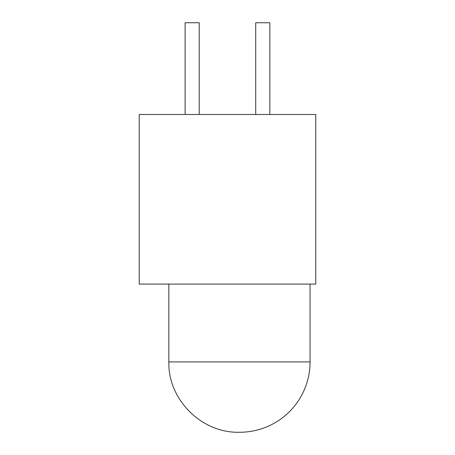 <?xml version="1.0" encoding="UTF-8"?>
<svg xmlns="http://www.w3.org/2000/svg" width="455" height="455" viewBox="0 0 455 455"><rect width="100%" height="100%" fill="white"/><g stroke="black" fill="none" stroke-linecap="round" stroke-linejoin="round"><path stroke-width="0.68" d="M185.105 114.489L185.105 22.75L199.227 22.75L199.227 114.489M315.764 114.489L315.764 284.074L139.236 284.074L139.236 114.489L315.764 114.489M310.065 284.074L310.065 361.913A70.337 70.337 0 0 1 239.734 432.25L239.176 432.25L239.734 432.25M255.716 114.489L255.716 22.75L269.838 22.75L269.838 114.489M310.065 361.913L168.839 361.913C167.872 399.501 201.593 433.217 239.176 432.25M168.839 284.074L168.839 361.913"/></g></svg>
